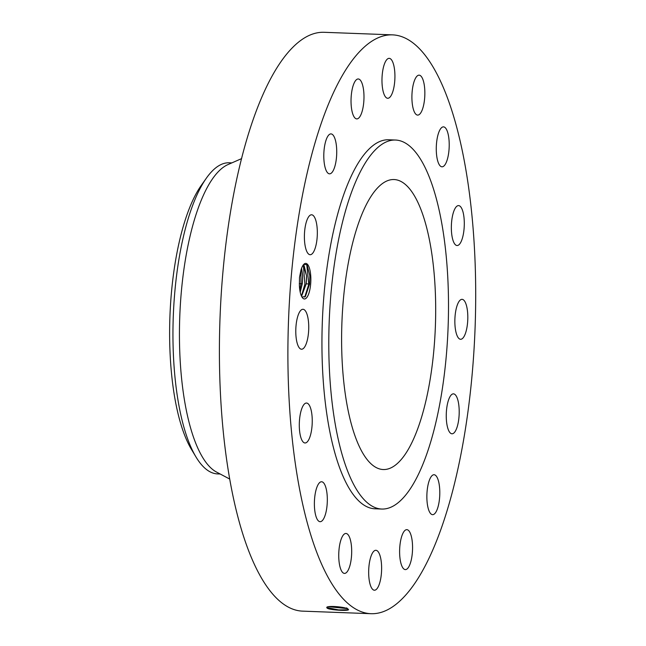 <?xml version="1.0" encoding="UTF-8"?>
<svg xmlns="http://www.w3.org/2000/svg" width="646" height="646" viewBox="0 0 646 646"><rect width="100%" height="100%" fill="white"/><g stroke="black" fill="none" stroke-linecap="round" stroke-linejoin="round"><path stroke-width="0.97" d="M361.292 49.895A289.618 93.331 92.1 0 0 288.027 369.221A289.618 93.331 92.1 0 0 370.949 613.7A289.618 93.331 92.1 0 0 402.305 598.672A289.618 93.331 92.1 0 0 475.569 279.347A289.618 93.331 92.1 0 0 392.647 34.868A289.618 93.331 92.1 0 0 361.292 49.895M392.647 34.868L324.147 32.3A289.618 93.331 92.1 0 0 292.8 47.328A289.618 93.331 92.1 0 0 219.535 366.653A289.618 93.331 92.1 0 0 302.457 611.132L370.949 613.7M327.264 607.022L326.997 607.967M326.868 607.878L326.924 607.24L326.868 607.878M348.331 609.856L347.887 608.798C343.575 606.739 327.885 605.568 326.795 607.297L327.183 607.062M348.388 609.824C346.862 611.14 329.266 609.913 327.256 608.169L326.933 607.192M310.718 275.511A17.805 5.733 92.1 0 0 303.765 264.375A17.805 5.733 92.1 0 0 300.931 270.23L299.502 277.417L299.373 285.492A17.805 5.733 92.1 0 0 299.453 286.832A17.805 5.733 92.1 0 0 302.514 297.83A17.805 5.733 92.1 0 0 308.643 293.978A17.805 5.733 92.1 0 0 310.718 275.511M467.656 312.955A19.986 6.444 92.1 0 0 462.084 299.34A19.986 6.444 92.1 0 0 455.01 325.665A19.986 6.444 92.1 0 0 460.582 339.279A19.986 6.444 92.1 0 0 467.656 312.955M395.562 140.037L388.714 139.778A184.635 59.505 92.1 0 0 368.721 149.363A184.635 59.505 92.1 0 0 322.023 352.934A184.635 59.505 92.1 0 0 374.882 508.79L381.729 509.04A184.635 59.505 92.1 0 0 401.723 499.463A184.635 59.505 92.1 0 0 448.421 295.892A184.635 59.505 92.1 0 0 395.562 140.037A184.635 59.505 92.1 0 0 375.576 149.614A184.635 59.505 92.1 0 0 328.871 353.192A184.635 59.505 92.1 0 0 381.729 509.04M452.523 238.681A19.986 6.444 92.1 0 0 457.077 245.528A19.986 6.444 92.1 0 0 463.392 233.941A19.986 6.444 92.1 0 0 463.125 212.445A19.986 6.444 92.1 0 0 458.571 205.589A19.986 6.444 92.1 0 0 452.257 217.177A19.986 6.444 92.1 0 0 452.523 238.681M439.272 164.722A19.986 6.444 92.1 0 0 441.993 166.805A19.986 6.444 92.1 0 0 448.849 151.527A19.986 6.444 92.1 0 0 446.216 128.958A19.986 6.444 92.1 0 0 443.487 126.866A19.986 6.444 92.1 0 0 436.639 142.152A19.986 6.444 92.1 0 0 439.272 164.722M417.268 115.053A19.986 6.444 92.1 0 0 417.631 115.101A19.986 6.444 92.1 0 0 424.793 95.939A19.986 6.444 92.1 0 0 419.496 75.211A19.986 6.444 92.1 0 0 419.133 75.162A19.986 6.444 92.1 0 0 411.97 94.324A19.986 6.444 92.1 0 0 417.268 115.053M389.869 97.247A19.986 6.444 92.1 0 0 394.924 75.211A19.986 6.444 92.1 0 0 389.199 58.342A19.986 6.444 92.1 0 0 387.035 59.375A19.986 6.444 92.1 0 0 381.98 81.412A19.986 6.444 92.1 0 0 387.705 98.281A19.986 6.444 92.1 0 0 389.869 97.247M361.235 113.995A19.986 6.444 92.1 0 0 363.787 92.047A19.986 6.444 92.1 0 0 358.255 78.965A19.986 6.444 92.1 0 0 353.782 83.875A19.986 6.444 92.1 0 0 351.23 105.831A19.986 6.444 92.1 0 0 356.762 118.904A19.986 6.444 92.1 0 0 361.235 113.995M335.734 162.768A19.986 6.444 92.1 0 0 331.01 133.9A19.986 6.444 92.1 0 0 324.793 144.979A19.986 6.444 92.1 0 0 329.517 173.839A19.986 6.444 92.1 0 0 335.734 162.768M317.243 236.121A19.986 6.444 92.1 0 0 311.614 214.779A19.986 6.444 92.1 0 0 304.484 233.376A19.986 6.444 92.1 0 0 310.112 254.718A19.986 6.444 92.1 0 0 317.243 236.121M308.586 322.903A19.986 6.444 92.1 0 0 303.014 309.289A19.986 6.444 92.1 0 0 295.941 335.613A19.986 6.444 92.1 0 0 301.512 349.228A19.986 6.444 92.1 0 0 308.586 322.903M311.073 409.887A19.986 6.444 92.1 0 0 306.519 403.039A19.986 6.444 92.1 0 0 300.204 414.627A19.986 6.444 92.1 0 0 300.471 436.123A19.986 6.444 92.1 0 0 305.025 442.978A19.986 6.444 92.1 0 0 311.34 431.391A19.986 6.444 92.1 0 0 311.073 409.887M324.324 483.846A19.986 6.444 92.1 0 0 321.603 481.755A19.986 6.444 92.1 0 0 314.747 497.04A19.986 6.444 92.1 0 0 317.38 519.61A19.986 6.444 92.1 0 0 320.101 521.693A19.986 6.444 92.1 0 0 326.957 506.416A19.986 6.444 92.1 0 0 324.324 483.846M346.329 533.507A19.986 6.444 92.1 0 0 345.957 533.467A19.986 6.444 92.1 0 0 338.803 552.629A19.986 6.444 92.1 0 0 344.1 573.357A19.986 6.444 92.1 0 0 344.463 573.406A19.986 6.444 92.1 0 0 351.626 554.244A19.986 6.444 92.1 0 0 346.329 533.507M373.727 551.321A19.986 6.444 92.1 0 0 368.672 573.357A19.986 6.444 92.1 0 0 374.397 590.226A19.986 6.444 92.1 0 0 376.561 589.184A19.986 6.444 92.1 0 0 381.616 567.156A19.986 6.444 92.1 0 0 375.891 550.287A19.986 6.444 92.1 0 0 373.727 551.321M402.361 534.573A19.986 6.444 92.1 0 0 399.809 556.521A19.986 6.444 92.1 0 0 405.341 569.602A19.986 6.444 92.1 0 0 409.814 564.685A19.986 6.444 92.1 0 0 412.366 542.737A19.986 6.444 92.1 0 0 406.835 529.655A19.986 6.444 92.1 0 0 402.361 534.573M427.862 485.8A19.986 6.444 92.1 0 0 432.586 514.668A19.986 6.444 92.1 0 0 438.804 503.589A19.986 6.444 92.1 0 0 434.08 474.729A19.986 6.444 92.1 0 0 427.862 485.8M446.346 412.447A19.986 6.444 92.1 0 0 451.982 433.789A19.986 6.444 92.1 0 0 459.112 415.192A19.986 6.444 92.1 0 0 453.476 393.85A19.986 6.444 92.1 0 0 446.346 412.447M348.428 609.8L338.552 609.905L326.755 607.539M301.948 297.023L305.38 296.571L309.531 284.151L309.83 275.713L307.028 264.658L303.677 264.464M328.62 606.691L347.039 608.548L346.724 607.878M328.531 606.699L347.072 608.58L346.724 607.926M303.184 265.07L304.185 265.805L306.559 275.931L306.164 283.917L301.553 296.296L306.236 283.764L306.616 275.931L303.2 265.062M398.921 462.011A145.1 46.762 92.1 0 0 435.622 302.029A145.1 46.762 92.1 0 0 394.084 179.54A145.1 46.762 92.1 0 0 378.37 187.074A145.1 46.762 92.1 0 0 341.669 347.055A145.1 46.762 92.1 0 0 383.215 469.537A145.1 46.762 92.1 0 0 398.921 462.011M241.628 158.609L227.949 164.593A155.67 50.17 92.1 0 0 218.881 171.109A155.67 50.17 92.1 0 0 179.451 330.825A155.67 50.17 92.1 0 0 216.434 472.016L229.621 479.001M231.857 162.881L229.257 162.784A155.67 50.17 92.1 0 0 212.405 170.867A155.67 50.17 92.1 0 0 206.413 178.102A155.67 50.17 92.1 0 0 187.938 439.692A155.67 50.17 92.1 0 0 195.964 456.932A155.67 50.17 92.1 0 0 217.597 473.914L220.197 474.011M345.876 608.136L330.276 606.513M301.585 268.227L302.699 275.785L302.32 283.618L300.212 292.21M301.553 268.308L302.643 275.785L302.247 283.772L300.196 292.113M206.413 178.102L201.302 185.345A147.377 47.497 92.1 0 0 183.811 433.006A147.377 47.497 92.1 0 0 191.41 449.325L195.964 456.932M304.742 297.12L308.796 284.272L306.737 264.343M301.432 296.038L304.88 284.127L303.362 265.135M299.809 290.022L300.963 283.974L300.915 270.278M348.606 609.711L347.072 608.58M306.236 283.764L309.531 284.151M299.3 283.651L302.247 283.772"/></g></svg>
